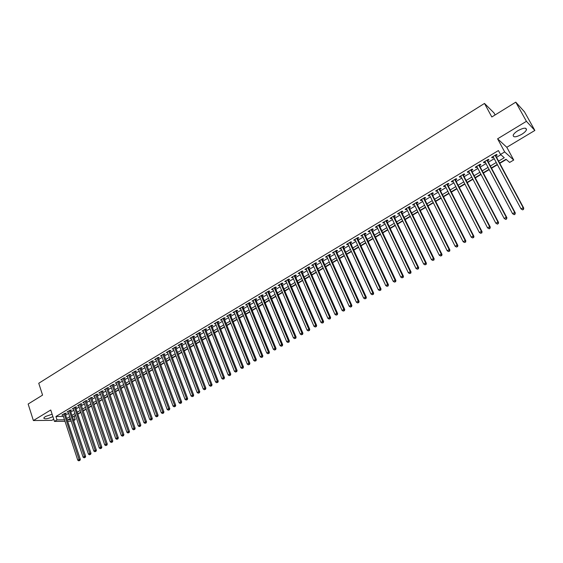 <?xml version="1.0" encoding="UTF-8"?>
<svg xmlns="http://www.w3.org/2000/svg" width="563" height="563" viewBox="0 0 563 563"><rect width="100%" height="100%" fill="white"/><g stroke="black" fill="none" stroke-linecap="round" stroke-linejoin="round"><path stroke-width="0.84" d="M52.113 414.22L45.336 416.543L43.738 418.02C44.695 419.421 47.742 418.956 52.887 416.613M521.648 134.381C524.266 132.755 525.877 131.221 526.475 129.786C526.433 127.414 523.597 127.695 517.967 130.637C515.356 132.27 513.759 133.797 513.174 135.219C513.238 137.583 516.06 137.302 521.648 134.381M73.598 416.409L74.112 416.409L75.21 419.695L73.788 420.533M495.109 114.943L493.997 112.903L484.483 103.437L38.748 383.269L42.57 395.106L28.15 404.03L33.379 420.547L51.838 420.35L53.731 419.21M484.483 103.437L491.83 116.977L515.771 102.156L524.47 111.819L534.85 130.454L526.419 121.319L497.593 138.815L504.673 151.926L513.709 160.033L509.649 162.44L506.003 159.252L499.613 163.059M497.593 138.815L506.806 147.288L534.85 130.454M506.806 147.288L513.709 160.033M74.112 416.409L75.597 415.522M77.94 414.129L80.875 412.39M83.218 410.99L86.181 409.231M88.532 407.837L91.523 406.057M93.873 404.663L96.899 402.862M99.25 401.461L102.311 399.646M104.662 398.245L107.758 396.408M110.109 395.008L113.24 393.15M115.591 391.749L118.758 389.87M121.108 388.47L124.303 386.563M126.661 385.169L129.898 383.241M132.249 381.841L135.521 379.898M137.879 378.498L141.179 376.534M143.537 375.134L146.88 373.142M149.237 371.742L152.615 369.736M154.98 368.329L158.393 366.302M160.751 364.901L164.206 362.846M166.571 361.439L170.061 359.363M172.419 357.962L175.952 355.865M178.316 354.458L181.884 352.339M184.249 350.932L187.852 348.786M190.217 347.378L193.862 345.21M196.227 343.81L199.921 341.614M202.286 340.207L206.009 337.99M208.38 336.583L212.145 334.345M214.51 332.937L218.324 330.671M220.689 329.264L224.546 326.976M226.91 325.569L230.809 323.246M233.173 321.839L237.114 319.502M239.479 318.095L243.462 315.723M245.834 314.316L249.859 311.923M252.231 310.516L256.299 308.095M258.67 306.687L262.787 304.238M265.152 302.831L269.318 300.353M271.683 298.946L275.891 296.448M278.263 295.04L282.513 292.507M284.885 291.099L289.185 288.545M291.557 287.137L295.906 284.547M298.27 283.14L302.676 280.522M305.04 279.114L309.488 276.475M311.853 275.068L316.357 272.393M318.721 270.986L323.268 268.284M325.632 266.876L330.235 264.138M332.599 262.731L337.251 259.965M339.616 258.565L344.317 255.764M346.681 254.363L351.439 251.534M353.803 250.127L358.61 247.27M360.974 245.862L365.837 242.97M368.195 241.569L373.114 238.649M375.479 237.241L380.447 234.285M382.812 232.885L387.837 229.894M390.201 228.487L395.282 225.467M397.64 224.067L402.784 221.006M405.142 219.605L410.343 216.516M412.7 215.115L417.957 211.984M420.315 210.583L425.635 207.423M427.986 206.023L433.369 202.828M435.713 201.427L441.16 198.19M443.51 196.797L449.014 193.524M451.357 192.131L456.924 188.816M459.267 187.423L464.904 184.08M467.241 182.686L472.941 179.301M475.278 177.908L481.041 174.481M483.378 173.094L489.205 169.625M491.541 168.238L497.439 164.734M499.768 163.347L506.271 159.484M515.771 102.156L526.419 121.319M65.329 413.77L66.237 413.228L64.998 413.228L61.888 415.093L62.972 415.086M70.516 410.659L71.431 410.117L70.199 410.11L67.074 411.982L68.165 411.982M75.745 407.535L76.659 406.979L75.428 406.972L72.289 408.858L73.387 408.865M81.002 404.382L81.924 403.826L80.699 403.812L77.532 405.712L78.644 405.719M86.287 401.215L87.216 400.652L85.998 400.638L82.81 402.545L83.936 402.559M91.614 398.02L92.543 397.464L91.333 397.436L88.131 399.357L89.257 399.378M96.97 394.811L97.913 394.248L96.702 394.213L93.479 396.148L94.619 396.176M102.36 391.581L103.311 391.011L102.107 390.975L98.856 392.925L100.01 392.953M107.786 388.329L108.736 387.759L107.54 387.717L104.275 389.673L105.436 389.709M113.247 385.057L114.205 384.48L113.015 384.43L109.729 386.401L110.904 386.45M118.744 381.763L119.708 381.186L118.526 381.13L115.211 383.114L116.4 383.164M124.064 377.801L120.735 379.8L121.932 379.849L121.699 379.223L138.231 425.917L140.827 425.086L124.078 377.9L125.246 377.864L124.275 378.449M129.842 375.113L130.82 374.522L129.645 374.458L126.295 376.471L127.498 376.513M135.451 371.749L136.429 371.165L135.261 371.087L131.89 373.114L133.1 373.156M141.088 368.371L142.08 367.78L140.919 367.695L137.52 369.736L138.737 369.778M146.767 364.972L147.766 364.374L146.605 364.282L143.192 366.337L144.417 366.379M152.482 361.545L153.488 360.939L152.334 360.848L148.892 362.917L150.131 362.952M158.238 358.096L159.245 357.491L158.104 357.392L154.642 359.468L155.888 359.504M164.03 354.627L165.043 354.014L163.91 353.909L160.42 355.999L161.672 356.034M169.857 351.129L170.878 350.517L169.752 350.404L166.24 352.508L167.507 352.544M175.726 347.617L176.754 346.998L175.635 346.878L172.102 348.997L173.376 349.025M181.631 344.077L182.672 343.451L181.553 343.324L177.999 345.464L179.28 345.485M187.585 340.509L188.626 339.883L187.521 339.749L183.939 341.896L185.227 341.924M193.566 336.92L194.622 336.294L193.524 336.153L189.914 338.314L191.216 338.335M199.598 333.31L200.66 332.677L199.562 332.529L195.931 334.704L197.24 334.718M205.671 329.672L206.734 329.031L205.65 328.876L201.99 331.072L203.313 331.086M211.779 326.012L212.849 325.365L211.772 325.203L208.092 327.413L209.422 327.42M217.93 322.325L219.014 321.677L217.944 321.508L214.236 323.725L215.573 323.732M224.123 318.609L225.214 317.961L224.151 317.778L220.422 320.016L221.766 320.023M230.366 314.872L231.456 314.217L230.408 314.034L226.65 316.286L228.008 316.286M236.643 311.107L237.748 310.445L236.699 310.255L232.92 312.521L234.285 312.521M242.97 307.321L244.082 306.652L243.04 306.455L239.233 308.735L240.612 308.728M249.339 303.499L250.458 302.831L249.423 302.627L245.588 304.928L246.981 304.914M255.75 299.657L256.876 298.981L255.855 298.77L251.992 301.085L253.392 301.071M262.203 295.793L263.343 295.111L262.33 294.885L258.438 297.222L259.846 297.201M268.706 291.894L269.853 291.205L268.847 290.98L264.934 293.323L266.348 293.309M275.258 287.967L276.412 287.278L275.413 287.039L271.472 289.403L272.9 289.382M281.852 284.019L283.013 283.323L282.028 283.076L278.052 285.455L279.494 285.427M288.495 280.036L289.663 279.339L288.685 279.079L284.688 281.479L286.138 281.451M295.181 276.025L296.363 275.321L295.392 275.054L291.367 277.475L292.83 277.439M301.923 271.992L303.105 271.282L302.148 271.007L298.087 273.442L299.565 273.4M308.707 267.925L309.896 267.207L308.953 266.925L304.864 269.374L306.349 269.332M315.54 263.829L316.744 263.111L315.808 262.815L311.691 265.286L313.183 265.236M322.423 259.705L323.634 258.98L322.712 258.677L318.559 261.162L320.073 261.112M329.362 255.546L330.58 254.814L329.665 254.504L325.484 257.01L327.004 256.96M336.343 251.358L337.575 250.626L336.667 250.303L332.459 252.829L333.993 252.773M343.381 247.143L344.619 246.404L343.719 246.073L339.482 248.614L340.383 248.945L341.023 248.557M350.467 242.899L351.713 242.153L350.826 241.816L346.555 244.37L347.448 244.708L348.117 244.307M357.604 238.621L358.863 237.868L357.991 237.516L353.684 240.098L354.563 240.443L355.253 240.028M364.796 234.307L366.063 233.554L365.197 233.195L360.869 235.791L361.735 236.143L362.445 235.721M372.044 229.971L373.318 229.204L372.467 228.838L368.096 231.456L368.955 231.815L369.694 231.379M379.342 225.594L380.623 224.827L379.786 224.447L375.387 227.086L376.232 227.459L376.992 227.002M386.697 221.189L387.991 220.414L387.161 220.02L382.727 222.681L383.565 223.061L384.353 222.596M394.107 216.748L395.409 215.967L394.593 215.566L390.131 218.24L390.947 218.641L391.764 218.155M401.574 212.272L402.883 211.484L402.081 211.076L397.584 213.771L398.393 214.179L399.223 213.68M409.09 207.768L410.413 206.973L409.625 206.551L405.093 209.267L405.888 209.682L406.746 209.169M416.669 203.222L418.006 202.427L417.225 201.99L412.658 204.735L413.446 205.157L414.333 204.629M424.305 198.648L425.649 197.845L424.882 197.402L420.28 200.161L421.054 200.597L421.969 200.048M432.004 194.038L433.355 193.229L432.602 192.771L427.964 195.551L428.725 196.001L429.668 195.438M439.759 189.393L441.118 188.57L440.379 188.105L435.706 190.906L436.452 191.371L437.423 190.787M447.571 184.706L448.943 183.883L448.218 183.404L443.51 186.233L444.242 186.705L445.234 186.107M455.446 179.991L456.825 179.161L456.114 178.668L451.371 181.518L452.089 181.997L453.109 181.385M463.377 175.234L464.778 174.396L464.074 173.897L459.295 176.761L459.999 177.261L461.048 176.627M471.379 170.441L472.779 169.597L472.097 169.083L467.276 171.975L467.973 172.482L469.049 171.835M479.437 165.613L480.851 164.762L480.183 164.234L475.327 167.148L476.002 167.668L477.107 167.007M487.558 160.744L488.987 159.885L488.332 159.35L483.434 162.285L484.096 162.82L485.236 162.137M498.579 161.131L504.272 157.739L500.493 154.431L498.417 150.56L55.934 416.507L63.422 416.458M65.751 415.065L68.616 413.355M70.945 411.954L73.837 410.223M76.174 408.829L79.094 407.077M81.438 405.684L84.387 403.91M86.73 402.517L89.714 400.729M92.058 399.329L95.077 397.52M97.42 396.12L100.467 394.29M102.811 392.89L105.9 391.046M108.244 389.638L111.361 387.773M113.705 386.373L116.865 384.487M119.208 383.079L122.396 381.172M124.747 379.765L127.97 377.836M130.313 376.436L133.579 374.486M135.922 373.079L139.223 371.108M141.573 369.701L144.902 367.709M147.253 366.302L150.624 364.282M152.974 362.875L156.38 360.841M158.731 359.433L162.172 357.371M164.53 355.964L168.006 353.881M170.364 352.473L173.883 350.369M176.233 348.961L179.794 346.829M182.145 345.422L185.741 343.268M188.098 341.861L191.737 339.686M194.094 338.272L197.768 336.076M200.125 334.668L203.841 332.444M206.199 331.03L209.957 328.785M212.314 327.37L216.115 325.097M218.472 323.69L222.315 321.389M224.672 319.974L228.557 317.652M230.914 316.244L234.841 313.894M237.199 312.479L241.168 310.107M243.533 308.693L247.544 306.293M249.902 304.879L253.962 302.451M256.32 301.043L260.423 298.587M262.787 297.173L266.932 294.688M269.297 293.281L273.491 290.768M275.849 289.361L280.085 286.82M282.45 285.406L286.736 282.844M289.093 281.43L293.436 278.84M295.793 277.425L300.178 274.8M302.535 273.393L306.969 270.74M309.326 269.325L313.809 266.644M316.167 265.236L320.699 262.52M323.056 261.112L327.638 258.368M329.995 256.96L334.633 254.187M336.984 252.78L341.671 249.972M344.028 248.564L348.764 245.728M351.122 244.321L355.915 241.45M358.265 240.042L363.114 237.143M365.464 235.735L370.37 232.808M372.72 231.4L377.674 228.43M380.025 227.023L385.036 224.025M387.386 222.624L392.453 219.591M394.804 218.184L399.927 215.115M402.271 213.715L407.457 210.611M409.801 209.211L415.044 206.072M417.387 204.672L422.686 201.498M425.03 200.097L430.392 196.888M432.729 195.488L438.155 192.243M440.491 190.843L445.98 187.563M448.317 186.163L453.862 182.848M456.199 181.448L461.808 178.091M464.137 176.698L469.816 173.305M472.146 171.905L477.881 168.471M480.211 167.084L486.017 163.608M488.339 162.214L494.215 158.703M496.538 157.316L500.845 154.734M495.743 155.838L497.185 154.973L496.545 154.424L491.612 157.38L492.259 157.929L493.427 157.225M65.005 421.293L54.449 421.42L50.747 410.005L33.379 420.547M54.449 421.42L57.032 419.878L64.513 419.801L63.415 416.465M55.934 416.507L57.032 419.878M500.493 154.431L504.673 151.926M71.212 421.223L67.792 421.265M70.276 418.386L67.947 419.766L70.72 419.738M73.514 419.709L75.21 419.695M497.284 164.445L491.386 167.95M489.05 169.336L483.223 172.799M480.886 174.192L475.13 177.619M472.786 179.006L467.093 182.398M464.749 183.784L459.119 187.134M456.776 188.528L451.209 191.842M448.866 193.236L443.363 196.508M441.012 197.902L435.572 201.139M433.221 202.539L427.845 205.741M425.494 207.135L420.174 210.302M417.816 211.702L412.559 214.827M410.202 216.227L405.001 219.324M402.651 220.724L397.506 223.778M395.149 225.179L390.06 228.205M387.703 229.605L382.678 232.596M380.314 234.004L375.345 236.96M372.98 238.36L368.068 241.288M365.704 242.688L360.841 245.581M358.483 246.988L353.67 249.845M351.312 251.253L346.555 254.082M344.19 255.489L339.489 258.283M337.124 259.691L332.473 262.457M330.108 263.857L325.513 266.595M323.141 268.002L318.595 270.704M316.23 272.112L311.733 274.786M309.368 276.194L304.921 278.84M302.549 280.247L298.151 282.865M295.786 284.273L291.437 286.856M289.065 288.27L284.765 290.825M282.401 292.232L278.143 294.766M275.779 296.173L271.57 298.671M269.198 300.079L265.039 302.556M262.668 303.964L258.558 306.413M256.186 307.82L252.118 310.241M249.747 311.649L245.721 314.048M243.357 315.456L239.374 317.821M237.002 319.228L233.068 321.572M230.696 322.979L226.805 325.294M224.44 326.702L220.583 328.996M218.219 330.404L214.404 332.67M212.04 334.077L208.275 336.315M205.91 337.723L202.18 339.939M199.816 341.347L196.128 343.543M193.763 344.943L190.118 347.118M187.753 348.518L184.143 350.665M181.779 352.072L178.211 354.19M175.853 355.598L172.32 357.695M169.963 359.103L166.472 361.179M164.107 362.579L160.659 364.634M158.294 366.034L154.881 368.068M152.524 369.469L149.146 371.481M146.788 372.882L143.445 374.867M141.088 376.274L137.78 378.237M135.423 379.638L132.157 381.58M129.8 382.981L126.569 384.909M124.212 386.302L121.017 388.21M118.666 389.61L115.499 391.489M113.149 392.89L110.017 394.747M107.667 396.148L104.57 397.985M102.22 399.385L99.158 401.208M96.815 402.601L93.782 404.403M91.438 405.796L88.44 407.577M86.097 408.977L83.134 410.737M80.79 412.13L77.856 413.875M75.512 415.269L72.613 416.993M66.856 418.408L69.721 416.697M72.057 415.304L74.956 413.58M77.293 412.186L80.22 410.441M82.564 409.041L85.527 407.281M87.87 405.881L90.861 404.1M93.205 402.7L96.231 400.898M98.574 399.498L101.636 397.675M103.979 396.282L107.076 394.438M109.426 393.037L112.551 391.172M114.901 389.772L118.061 387.893M120.412 386.492L123.607 384.585M125.957 383.185L129.187 381.257M131.538 379.856L134.803 377.914M137.161 376.506L140.461 374.543M142.819 373.135L146.155 371.151M148.512 369.743L151.883 367.73M154.241 366.33L157.654 364.296M160.012 362.889L163.46 360.834M165.818 359.433L169.308 357.35M171.666 355.943L175.192 353.846M177.549 352.438L181.117 350.313M183.475 348.905L187.078 346.759M189.442 345.351L193.081 343.184M195.445 341.776L199.126 339.58M201.491 338.173L205.214 335.956M207.578 334.542L211.343 332.304M213.708 330.896L217.515 328.623M219.88 327.216L223.729 324.921M226.087 323.514L229.978 321.191M232.343 319.784L236.277 317.441M238.642 316.033L242.625 313.661M244.989 312.254L249.008 309.854M251.372 308.447L255.44 306.026M257.805 304.611L261.915 302.162M264.286 300.755L268.438 298.277M270.803 296.863L275.011 294.365M277.376 292.95L281.627 290.417M283.991 289.009L288.284 286.447M290.649 285.04L294.998 282.45M297.363 281.043L301.754 278.425M304.119 277.017L308.559 274.364M310.924 272.956L315.421 270.282M317.785 268.875L322.325 266.165M324.689 264.758L329.278 262.02M331.642 260.613L336.287 257.847M338.652 256.439L343.346 253.639M345.71 252.231L350.46 249.402M352.818 247.994L357.618 245.13M359.982 243.73L364.838 240.83M367.196 239.43L372.108 236.502M374.465 235.095L379.434 232.132M381.784 230.731L386.809 227.741M389.167 226.333L394.248 223.307M396.598 221.906L401.736 218.845M404.086 217.445L409.28 214.348M411.637 212.948L416.887 209.816M419.238 208.416L424.551 205.249M426.902 203.848L432.271 200.646M434.622 199.246L440.055 196.008M442.398 194.608L447.895 191.336M450.238 189.942L455.798 186.627M458.141 185.234L463.764 181.877M466.101 180.484L471.794 177.099M474.13 175.705L479.88 172.278M482.217 170.885L488.037 167.415M490.366 166.029L496.256 162.517M491.879 157.218L492.259 157.929M483.723 162.109L484.096 162.82M475.629 166.965L476.002 167.668M467.607 171.778L467.973 172.482M459.633 176.557L459.999 177.261M451.73 181.3L452.089 181.997M443.883 186.001L444.242 186.705M436.1 190.674L436.452 191.371M428.38 195.305L428.725 196.001M420.709 199.9L421.054 200.597M413.101 204.468L413.446 205.157M405.55 208.993L405.888 209.682M398.055 213.49L398.393 214.179M390.616 217.951L390.947 218.641M383.234 222.378L383.565 223.061M375.908 226.769L376.232 227.459M368.638 231.133L368.955 231.815M361.418 235.461L361.735 236.143M354.247 239.761L354.563 240.443M347.132 244.025L347.448 244.708M340.073 248.262L340.383 248.945M333.064 252.463L333.366 253.146M326.104 256.644L326.406 257.319M319.193 260.782L319.495 261.457M312.331 264.899L312.634 265.574M305.519 268.98L305.815 269.656M298.763 273.041L299.052 273.709M292.042 277.066L292.338 277.735M285.378 281.064L285.666 281.732M278.762 285.033L279.044 285.701M272.189 288.974L272.471 289.642M265.659 292.887L265.94 293.555M259.177 296.771L259.459 297.44M252.745 300.635L253.019 301.296M246.355 304.47L246.622 305.125M240.007 308.271L240.274 308.932M233.701 312.057L233.969 312.711M227.445 315.808L227.705 316.462M221.224 319.538L221.491 320.192M215.052 323.239L215.312 323.894M208.922 326.913L209.176 327.567M202.828 330.572L203.081 331.22M196.776 334.197L197.029 334.844M190.773 337.8L191.019 338.447M184.805 341.382L185.051 342.03M178.872 344.936L179.118 345.583M172.982 348.469L173.228 349.109M167.134 351.974L167.373 352.621M161.321 355.464L161.56 356.105M155.55 358.927L155.782 359.567M149.814 362.361L150.047 363.001M144.114 365.781L144.346 366.414M138.456 369.173L138.688 369.814M132.833 372.544L133.058 373.185M127.245 375.894L127.47 376.534M522.647 209.879L523.499 209.401L522.647 209.879L521.035 208.894L493.047 156.521M522.408 209.703L521.035 208.894L523.161 207.684L523.759 208.134L495.377 155.128M495.102 155.289L523.161 207.684L523.259 209.225M523.499 209.401L523.759 208.134M514.181 214.679L515.025 214.2L514.181 214.679L512.569 213.694L484.863 161.426M513.935 214.503L512.569 213.694L514.681 212.497L515.286 212.934L487.192 160.033M486.904 160.209L514.681 212.497L514.779 214.024M515.025 214.2L515.286 212.934M505.778 219.429L506.616 218.958L505.778 219.429L504.166 218.458L476.741 166.303M505.525 219.26L504.166 218.458L506.257 217.269L506.883 217.691L479.071 164.903M478.761 165.086L506.257 217.269L506.362 218.789M506.616 218.958L506.883 217.691M497.446 224.151L498.016 223.518L497.446 224.151L495.827 223.18L468.683 171.131M497.185 223.983L495.827 223.18L497.91 222.005L498.551 222.413L471.013 169.73M470.689 169.927L497.91 222.005L498.016 223.518M498.276 223.68L498.551 222.413M489.177 228.831L490 228.36L489.177 228.831L487.558 227.874L460.689 175.93M488.909 228.669L487.558 227.874L489.62 226.706L490.282 227.1L463.018 174.53M462.68 174.734L489.62 226.706L489.733 228.205M490 228.36L490.282 227.1M454.728 179.498L481.4 231.365L479.359 232.519L452.751 180.688M455.087 179.287L482.076 231.752L481.4 231.365L481.52 232.857L480.703 233.321L481.52 232.857M481.787 233.012L482.076 231.752M479.359 232.519L480.703 233.321M446.839 184.228L473.251 235.988L471.217 237.136L444.883 185.41M447.219 184.002L473.933 236.361L473.251 235.988L473.37 237.466L472.554 237.931L473.37 237.466M473.645 237.621L473.933 236.361M471.217 237.136L472.554 237.931M439.013 188.922L465.158 240.57L463.145 241.717L437.071 190.09M439.407 188.689L465.861 240.936L465.158 240.57L465.284 242.048L464.475 242.505L465.284 242.048M465.559 242.196L465.861 240.936M463.145 241.717L464.475 242.505M431.251 193.581L457.128 245.123L455.129 246.256L429.316 194.742M431.659 193.334L457.846 245.475L457.128 245.123L457.262 246.594L456.459 247.044L457.262 246.594M457.543 246.735L457.846 245.475M455.129 246.256L456.459 247.044M423.538 198.204L449.161 249.641L447.184 250.76L421.624 199.358M423.967 197.951L449.893 249.979L449.161 249.641L449.295 251.098L448.507 251.548L449.295 251.098M449.591 251.232L449.893 249.979M447.184 250.76L448.507 251.548M415.888 202.793L441.258 254.117L439.295 255.236L413.988 203.933M416.331 202.525L442.004 254.455L441.258 254.117L441.399 255.574L440.611 256.017L441.399 255.574M441.695 255.701L442.004 254.455M439.295 255.236L440.611 256.017M408.302 207.346L433.419 258.565L431.469 259.67L406.409 208.479M408.759 207.071L434.179 258.889L433.419 258.565L433.559 260.007L432.778 260.451L433.559 260.007M433.862 260.134L434.179 258.889M431.469 259.67L432.778 260.451M400.765 211.864L425.635 262.977L423.7 264.075L398.893 212.99M401.243 211.575L426.409 263.287L425.635 262.977L425.783 264.413L425.009 264.849L425.783 264.413M426.085 264.533L426.409 263.287M423.7 264.075L425.009 264.849M393.291 216.347L417.915 267.355L415.994 268.445L391.426 217.466M393.776 216.051L418.696 267.657L417.915 267.355L418.063 268.783L417.296 269.22L418.063 268.783M418.372 268.903L418.696 267.657M415.994 268.445L417.296 269.22M385.866 220.795L410.251 271.697L408.344 272.781L384.022 221.906M386.373 220.492L411.046 271.992L410.251 271.697L410.406 273.118L409.639 273.548L410.406 273.118M410.723 273.231L411.046 271.992M408.344 272.781L409.639 273.548M378.505 225.214L402.651 276.011L400.757 277.08L376.668 226.312M379.019 224.904L403.46 276.292L402.651 276.011L402.798 277.425L402.045 277.855L402.798 277.425M403.122 277.531L403.46 276.292M400.757 277.08L402.045 277.855M371.193 229.598L395.099 280.29L393.22 281.352L369.37 230.689M371.728 229.282L395.923 280.557L395.099 280.29L395.261 281.697L394.508 282.119L395.261 281.697M395.585 281.803L395.923 280.557M393.22 281.352L394.508 282.119M363.93 233.955L387.611 284.533L385.746 285.589L362.129 235.038M364.486 233.624L388.442 284.794L387.611 284.533L387.773 285.934L387.027 286.356L387.773 285.934M388.104 286.039L388.442 284.794M385.746 285.589L387.027 286.356M356.731 238.269L380.18 288.749L378.329 289.797L354.936 239.345M357.294 237.931L381.024 289.002L380.18 288.749L380.342 290.142L379.603 290.557L380.342 290.142M380.679 290.241L381.024 289.002M378.329 289.797L379.603 290.557M349.581 242.562L372.797 292.929L370.961 293.97L347.8 243.624M350.158 242.217L373.656 293.175L372.797 292.929L372.966 294.315L372.234 294.731L372.966 294.315M373.311 294.414L373.656 293.175M370.961 293.97L372.234 294.731M342.48 246.819L365.478 297.081L363.656 298.116L340.714 247.875M343.071 246.46L366.344 297.313L365.478 297.081L365.647 298.46L364.915 298.869L365.647 298.46M365.992 298.552L366.344 297.313M363.656 298.116L364.915 298.869M335.435 251.042L358.209 301.205L356.4 302.232L333.683 252.097M336.041 250.683L359.088 301.43L358.209 301.205L358.385 302.57L357.66 302.978L358.385 302.57M358.737 302.662L359.088 301.43M356.4 302.232L357.66 302.978M328.44 255.236L350.995 305.294L349.201 306.314L326.702 256.285M329.059 254.87L351.889 305.512L350.995 305.294L351.171 306.652L350.453 307.06L351.171 306.652M351.523 306.736L351.889 305.512M349.201 306.314L350.453 307.06M321.494 259.402L343.831 309.354L342.051 310.361L319.77 260.437M322.127 259.022L344.739 309.559L343.831 309.354L344.014 310.706L343.296 311.114L344.014 310.706M344.373 310.79L344.739 309.559M342.051 310.361L343.296 311.114M314.604 263.533L336.723 313.387L334.957 314.386L312.887 264.568M315.245 263.153L337.638 313.584L336.723 313.387L336.906 314.731L336.195 315.132L336.906 314.731M337.272 314.808L337.638 313.584M334.957 314.386L336.195 315.132M307.757 267.643L329.672 317.384L327.912 318.376L306.054 268.664M308.418 267.249L330.594 317.574L329.672 317.384L329.855 318.721L329.151 319.122L329.855 318.721M330.221 318.799L330.594 317.574M327.912 318.376L329.151 319.122M300.966 271.718L322.662 321.353L320.924 322.346L299.27 272.731M301.634 271.317L323.598 321.536L322.662 321.353L322.852 322.69L322.156 323.085L322.852 322.69M323.225 322.761L323.598 321.536M320.924 322.346L322.156 323.085M294.217 275.764L315.709 325.294L313.978 326.28L292.535 276.771M294.899 275.356L316.652 325.47L315.709 325.294L315.899 326.624L315.21 327.019L315.899 326.624M316.279 326.688L316.652 325.47M313.978 326.28L315.21 327.019M287.517 279.783L308.805 329.214L307.088 330.185L285.849 280.782M288.214 279.361L309.763 329.376L308.805 329.214L309.003 330.53L308.313 330.917L309.003 330.53M309.383 330.594L309.763 329.376M307.088 330.185L308.313 330.917M280.867 283.766L301.951 333.099L300.248 334.063L279.213 284.758M281.57 283.344L302.915 333.254L301.951 333.099L302.148 334.408L301.465 334.795L302.148 334.408M302.535 334.471L302.915 333.254M300.248 334.063L301.465 334.795M274.258 287.728L295.153 336.956L293.457 337.913L272.619 288.713M274.983 287.299L296.124 337.103L295.153 336.956L295.35 338.257L294.667 338.644L295.35 338.257M295.737 338.321L296.124 337.103M293.457 337.913L294.667 338.644M267.707 291.662L288.397 340.784L286.715 341.734L266.074 292.64M268.431 291.226L289.375 340.925L288.397 340.784L288.594 342.086L287.925 342.466L288.594 342.086M288.988 342.135L289.375 340.925M286.715 341.734L287.925 342.466M261.19 295.568L281.69 344.584L280.015 345.534L259.571 296.539M261.936 295.125L282.682 344.718L281.69 344.584L281.887 345.879L281.226 346.259L281.887 345.879M282.288 345.928L282.682 344.718M280.015 345.534L281.226 346.259M254.729 299.446L275.026 348.363L273.372 349.299L253.118 300.41M255.475 298.995L276.032 348.483L275.026 348.363L275.237 349.644L274.568 350.024L275.237 349.644M275.638 349.693L276.032 348.483M273.372 349.299L274.568 350.024M248.304 303.295L268.417 352.107L266.771 353.043L246.707 304.252M249.071 302.838L269.431 352.227L268.417 352.107L268.621 353.388L267.967 353.761L268.621 353.388M269.03 353.437L269.431 352.227M266.771 353.043L267.967 353.761M241.928 307.124L261.851 355.83L260.219 356.759L240.338 308.074M242.702 306.659L262.872 355.943L261.851 355.83L262.062 357.104L261.408 357.477L262.062 357.104M262.471 357.146L262.872 355.943M260.219 356.759L261.408 357.477M235.594 310.917L255.335 359.525L253.709 360.447L234.018 311.867M236.383 310.445L256.362 359.63L255.335 359.525L255.546 360.792L254.898 361.165L255.546 360.792M255.954 360.834L256.362 359.63M253.709 360.447L254.898 361.165M229.31 314.689L248.86 363.198L247.248 364.113L227.741 315.632M230.105 314.21L249.895 363.29L248.86 363.198L249.071 364.458L248.431 364.824L249.071 364.458M249.493 364.493L249.895 363.29M247.248 364.113L248.431 364.824M223.061 318.433L242.435 366.844L240.83 367.745L221.505 319.369M223.87 317.954L243.476 366.928L242.435 366.844L242.646 368.096L242.013 368.455L242.646 368.096M243.068 368.132L243.476 366.928M240.83 367.745L242.013 368.455M216.861 322.156L236.052 370.461L234.461 371.362L215.312 323.078M217.677 321.663L237.107 370.538L236.052 370.461L236.27 371.707L235.63 372.066L236.27 371.707M236.692 371.742L237.107 370.538M234.461 371.362L235.63 372.066M210.696 325.85L229.711 374.05L228.135 374.944L209.169 326.772M211.526 325.351L230.774 374.128L229.711 374.05L229.929 375.296L229.303 375.655L229.929 375.296M230.358 375.324L230.774 374.128M228.135 374.944L229.303 375.655M204.58 329.517L223.412 377.618L221.85 378.512L203.06 330.432M205.418 329.017L224.489 377.689L223.412 377.618L223.638 378.857L223.011 379.216L223.638 378.857M224.067 378.885L224.489 377.689M221.85 378.512L223.011 379.216M198.507 333.162L217.163 381.165L215.608 382.045L196.994 334.07M199.351 332.656L218.247 381.221L217.163 381.165L217.388 382.397L216.769 382.749L217.388 382.397M217.825 382.418L218.247 381.221M215.608 382.045L216.769 382.749M192.469 336.78L210.956 384.684L209.408 385.564L190.963 337.687M193.32 336.273L212.047 384.733L210.956 384.684L211.188 385.908L210.569 386.26L211.188 385.908M211.618 385.929L212.047 384.733M209.408 385.564L210.569 386.26M186.473 340.376L204.791 388.181L203.257 389.047L184.981 341.277M187.338 339.862L205.889 388.224L204.791 388.181L205.023 389.399L204.404 389.744L205.023 389.399M205.46 389.42L205.889 388.224M203.257 389.047L204.404 389.744M180.519 343.951L198.669 391.651L197.141 392.517L179.034 344.837M181.392 343.423L199.774 391.693L198.669 391.651L198.901 392.868L198.289 393.213L198.901 392.868M199.344 392.883L199.774 391.693M197.141 392.517L198.289 393.213M174.6 347.498L192.588 395.099L191.068 395.958L173.13 348.377M175.487 346.97L193.693 395.135L192.588 395.099L192.82 396.31L192.215 396.648L192.82 396.31M193.264 396.317L193.693 395.135M191.068 395.958L192.215 396.648M168.724 351.023L186.543 398.527L185.044 399.378L167.26 351.896M169.618 350.489L187.662 398.548L186.543 398.527L186.782 399.723L186.177 400.068L186.782 399.723M187.226 399.737L187.662 398.548M185.044 399.378L186.177 400.068M162.89 354.521L180.547 401.926L179.055 402.77L161.433 355.394M163.791 353.979L181.673 401.947L180.547 401.926L180.786 403.122L180.188 403.46L180.786 403.122M181.237 403.129L181.673 401.947M179.055 402.77L180.188 403.46M157.091 357.998L174.586 405.304L173.101 406.148L155.648 358.863M158.006 357.456L175.719 405.318L174.586 405.304L174.826 406.493L174.234 406.831L174.826 406.493M175.276 406.5L175.719 405.318M173.101 406.148L174.234 406.831M151.334 361.453L168.668 408.661L167.19 409.498L149.899 362.312M152.249 360.904L169.808 408.668L168.668 408.661L168.907 409.843L168.323 410.181L168.907 409.843M169.364 409.85L169.808 408.668M167.19 409.498L168.323 410.181M145.613 364.887L162.784 411.989L161.321 412.82L144.184 365.739M146.535 364.324L163.932 411.996L162.784 411.989L163.031 413.172L162.447 413.502L163.031 413.172M163.488 413.172L163.932 411.996M161.321 412.82L162.447 413.502M139.927 368.293L156.943 415.304L155.494 416.127L138.512 369.145M140.863 367.73L158.097 415.297L156.943 415.304L157.19 416.479L156.613 416.81L157.19 416.479M157.654 416.479L158.097 415.297M155.494 416.127L156.613 416.81M134.275 371.679L151.144 418.59L149.702 419.414L132.875 372.523M135.226 371.116L152.306 418.583L151.144 418.59L151.391 419.759L150.814 420.089L151.391 419.759M151.855 419.759L152.306 418.583M149.702 419.414L150.814 420.089M128.667 375.042L145.381 421.863L143.945 422.672L127.273 375.88M129.624 374.472L146.549 421.842L145.381 421.863L145.634 423.024L145.057 423.348L145.634 423.024M146.099 423.017L146.549 421.842M143.945 422.672L145.057 423.348M123.093 378.385L139.659 425.107L139.906 426.261L139.335 426.585L139.906 426.261M140.377 426.254L140.827 425.086M138.231 425.917L139.335 426.585M117.554 381.707L133.973 428.33L132.551 429.133L116.175 382.537M118.526 381.13L135.148 428.302L133.973 428.33L134.226 429.485L133.656 429.801L134.226 429.485M134.698 429.47L135.148 428.302M132.551 429.133L133.656 429.801M112.051 385.008L128.322 431.532L126.914 432.328L110.686 385.831M113.036 384.43L129.504 431.497L128.322 431.532L128.575 432.68L128.012 433.003L128.575 432.68M129.047 432.665L129.504 431.497M126.914 432.328L128.012 433.003M106.59 388.287L122.706 434.713L121.312 435.509L105.225 389.103M107.575 387.717L123.895 434.678L122.706 434.713L122.966 435.861L122.403 436.177L122.966 435.861M123.438 435.839L123.895 434.678M121.312 435.509L122.403 436.177M101.157 391.545L117.132 437.873L115.739 438.661L99.806 392.355M102.156 390.975L118.329 437.831L117.132 437.873L117.386 439.013L116.837 439.33L117.386 439.013M117.864 438.999L118.329 437.831M115.739 438.661L116.837 439.33M95.759 394.783L111.594 441.019L110.207 441.8L94.415 395.585M96.766 394.22L112.79 440.97L111.594 441.019L111.847 442.152L111.298 442.462L111.847 442.152M112.333 442.131L112.79 440.97M110.207 441.8L111.298 442.462M90.397 397.999L106.083 444.137L104.718 444.918L89.06 398.794M91.417 397.436L107.294 444.08L106.083 444.137L106.351 445.263L105.802 445.579L106.351 445.263M106.829 445.242L107.294 444.08M104.718 444.918L105.802 445.579M85.069 401.194L100.615 447.24L99.257 448.007L83.739 401.989M86.097 400.638L101.833 447.177L100.615 447.24L100.883 448.359L100.334 448.669L100.883 448.359M101.368 448.338L101.833 447.177M99.257 448.007L100.334 448.669M79.77 404.368L95.182 450.316L93.831 451.083L78.454 405.156M80.812 403.812L96.4 450.252L95.182 450.316L95.45 451.435L94.908 451.744L95.45 451.435M95.935 451.406L96.4 450.252M93.831 451.083L94.908 451.744M74.513 407.521L89.784 453.377L88.44 454.144L73.204 408.309M75.4 406.993L91.009 453.306L89.784 453.377L90.052 454.496L89.51 454.798L90.052 454.496M90.537 454.461L91.009 453.306M88.44 454.144L89.51 454.798M69.284 410.659L84.422 456.417L83.085 457.177L67.982 411.44M70.178 410.124L85.653 456.347L84.422 456.417L84.689 457.529L84.154 457.832L84.689 457.529M85.182 457.501L85.653 456.347M83.085 457.177L84.154 457.832M64.091 413.777L79.087 459.443L77.764 460.196L62.796 414.551M64.984 413.235L80.326 459.359L79.087 459.443L79.362 460.548L78.827 460.844L79.362 460.548M79.855 460.513L80.326 459.359M77.764 460.196L78.827 460.844M526.475 129.786L525.61 128.223"/></g></svg>
